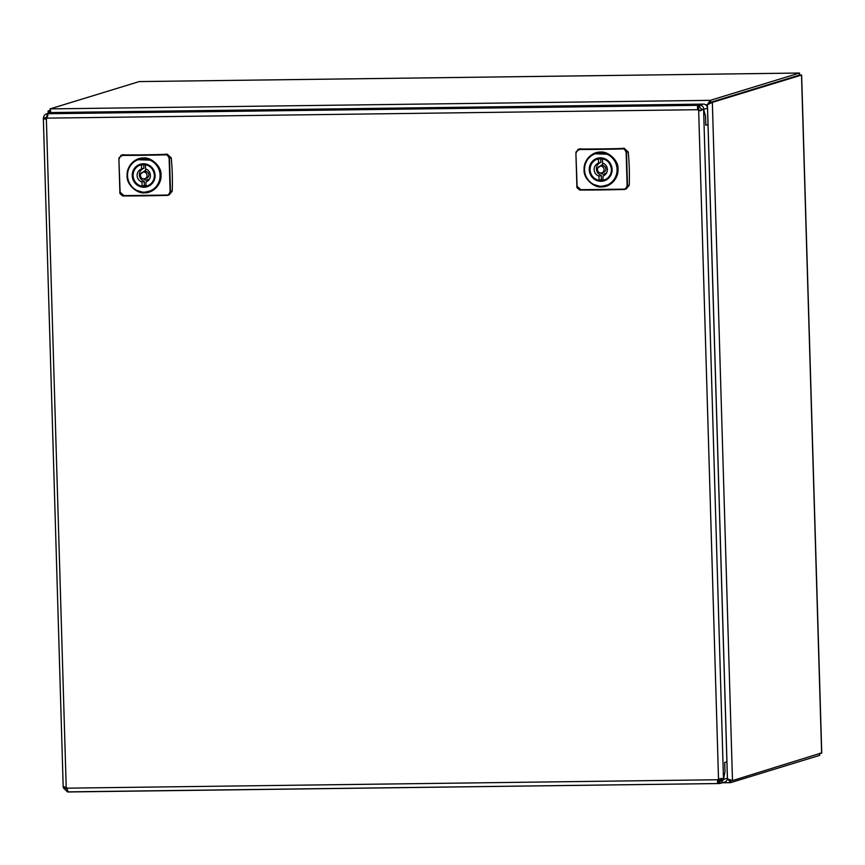 <?xml version="1.0" encoding="UTF-8"?>
<svg xmlns="http://www.w3.org/2000/svg" width="865" height="865" viewBox="0 0 865 865"><rect width="100%" height="100%" fill="white"/><g stroke="black" fill="none" stroke-linecap="round" stroke-linejoin="round"><path stroke-width="1.3" d="M732.525 780.554L730.536 780.576A6.844 1.633 89.3 0 1 730.482 780.576L732.482 780.554A6.844 1.633 89.3 0 0 732.525 780.554A6.844 1.633 89.3 0 0 732.644 780.533L821.62 752.918M821.631 753.285L801.509 75.06L712.511 102.319A6.844 1.633 89.3 0 0 712.349 102.405L710.36 102.427A6.844 1.633 89.3 0 1 710.522 102.34L799.509 75.082L710.522 102.34L710.262 100.34L799.509 73.028L799.574 75.114L801.606 75.039L799.541 75.082L799.455 73.038L139.189 81.591L50.062 108.893L710.262 100.34L706.608 105.671M50.094 110.969L48.094 111.001A6.844 1.633 89.3 0 1 48.256 110.915L49.954 110.396M819.696 753.199L819.706 755.35L730.709 782.609L730.644 780.576M727.379 778.716L727.497 778.824A6.844 6.628 73 0 1 727.552 778.889L730.709 782.609M730.59 780.576L730.514 782.663L722.621 782.771M730.482 780.576L729.671 780.219L730.309 780.619M51.067 113.261L50.062 108.893M710.327 102.394L709.57 103L710.36 102.427M48.051 113.326L48.094 111.001L50.267 112.655M50.148 112.58L51.143 112.428M706.564 105.617L707.386 104.73A6.844 6.628 -107 0 1 707.451 104.665L712.349 102.405L732.482 780.554L727.454 778.889L707.451 104.665L708.284 104.114M729.206 779.776L728.535 779.549M140.768 173.93L146.607 169.356M149.537 178.947L146.088 180.234L142.152 178.428M145.439 164.728L145.558 168.935A6.844 6.628 73 0 1 145.947 181.953L146.066 186.17A10.942 10.607 -107 0 0 145.439 164.728L145.634 164.664M140.444 175.519A3.417 3.309 -107 0 0 144.758 178.741A3.417 3.309 -107 0 0 147.082 175.433A3.417 3.309 -107 0 0 142.757 172.2A3.417 3.309 -107 0 0 140.444 175.519M141.579 168.989L143.85 168.297A6.844 6.628 -107 0 0 144.239 181.315L141.957 182.007A6.844 6.628 73 0 1 141.579 168.989L141.449 164.772A10.942 10.607 -107 0 0 142.087 186.224L144.358 185.521A10.942 10.607 -107 0 0 146.055 185.694M143.741 164.469L143.85 168.297M142.065 164.588L141.449 164.772M141.957 182.007L142.087 186.224M144.239 181.315L144.358 185.521M137.243 159.679L135.87 160.349C130.237 163.723 127.371 168.772 127.274 175.519C127.685 182.364 130.842 187.424 136.757 190.711L136.832 190.419A16.749 16.23 -107 0 0 151.667 190.235L151.667 190.235A16.749 16.219 -107 0 0 150.78 160.501A16.749 16.23 -107 0 0 127.533 175.541A16.749 16.219 -107 0 0 136.832 190.419L143.644 192.484L151.926 190.516C157.711 186.948 160.598 181.845 160.566 175.195C160.198 168.556 157.019 163.539 151.029 160.155L137.243 159.679L135.87 160.349A17.105 16.565 -107 0 0 127.296 175.508A17.105 16.565 -107 0 0 136.757 190.7M127.112 175.606C126.204 184.667 137.405 193.933 144.498 192.83C153.256 193.144 161.614 184.396 161.009 175.162C161.906 166.091 150.553 156.889 143.46 157.981C134.702 157.668 126.495 166.361 127.112 175.606L127.35 175.627M119.121 158.868C120.073 156.197 121.262 155.04 122.711 155.397A121.23 8.207 -1.7 0 0 165.15 154.857C166.729 154.446 168.059 155.57 169.129 158.219L170.113 191.543C169.205 194.214 167.951 195.393 166.35 195.068A121.23 8.207 178.3 0 1 123.9 195.62L120.116 192.192L118.894 158.868L119.089 157.754L122.862 155.008A120.819 8.185 -1.7 0 0 165.172 154.467C166.913 154.035 168.361 155.278 169.508 158.208L170.492 191.511C169.518 194.452 168.156 195.75 166.383 195.404A120.819 8.185 178.3 0 1 124.084 195.955C122.473 196.344 121.068 195.079 119.878 192.16L118.894 158.868L121.057 155.289L123.09 154.694L122.711 155.397M123.9 195.62L166.35 195.068M165.15 154.857L167.118 154.121L171.238 157.884A246.309 238.567 73 0 1 172.222 191.187L169.064 194.982L167.021 195.349M172.222 191.187L170.113 191.543M167.118 154.121L162.934 154.467A119.975 8.12 -1.7 0 1 125.306 154.954L124.517 154.867L125.306 154.954M123.09 154.694L124.517 154.867M721.161 778.284L721.475 778.727A3.417 0.822 -90.7 0 1 721.572 779.019L723.562 778.987L724.989 771.688L724.708 762.487L724.989 771.688L723.562 778.987L721.572 779.019A3.417 0.822 -90.7 0 1 721.659 779.354L718.739 781.495M43.499 117.845L45.488 117.824A3.417 0.822 89.3 0 1 45.423 118.202L45.694 119.121L45.423 118.202A3.417 0.822 89.3 0 1 45.348 118.548L45.369 119.208L45.348 118.548L43.358 118.581A3.417 0.822 89.3 0 0 43.434 118.235L45.423 118.202L43.434 118.235A3.417 0.822 89.3 0 0 43.499 117.845C43.899 115.315 45.185 113.931 47.359 113.704L50.029 112.72A4.109 3.979 73 0 1 51.1 112.558L703.396 104.114A4.109 3.979 73 0 1 707.505 108.157L726.903 761.805L724.708 762.487L726.903 761.805L727.389 778.186A4.109 3.979 73 0 1 724.611 782.165L719.788 783.474L719.723 781.43L720.361 781.311M65.156 787.085L63.199 787.247A3.417 0.822 -90.7 0 1 63.296 787.539L65.297 787.507L63.296 787.539A3.417 0.822 -90.7 0 1 63.383 787.874L65.383 787.853L67.589 789.886M65.189 787.096L65.199 787.215A3.417 0.822 -90.7 0 1 65.297 787.507L65.297 787.507A3.417 0.822 -90.7 0 1 65.383 787.853L66.313 787.572M721.475 778.727L723.464 778.695A3.417 0.822 -90.7 0 1 723.562 778.987A3.417 0.822 -90.7 0 1 723.648 779.333L721.659 779.354M63.383 787.874L67.492 791.918L67.567 789.832M727.389 778.186L723.648 779.333L720.967 783.279M721.583 780.306L717.907 780.36M719.788 783.474L718.956 783.539L718.35 779.592A3.417 3.309 73 0 1 718.999 778.9L723.464 778.695L703.623 110.028A3.417 0.822 89.3 0 0 703.699 109.682A3.417 0.822 89.3 0 0 703.764 109.304L701.774 109.325L699.72 107.303L698.888 107.357L698.466 109.563A3.417 3.309 -107 0 0 699.147 110.233L701.634 110.06A3.417 0.822 89.3 0 0 701.71 109.714L703.699 109.682L701.71 109.714A3.417 0.822 89.3 0 0 701.774 109.325M67.492 791.918L67.967 791.086M707.992 124.528L705.797 125.198L705.526 115.986L703.699 109.682L705.526 115.986L705.797 125.198L707.992 124.528M47.337 117.251L45.488 117.824L47.737 115.769M46.98 115.802L47.359 113.704L47.921 115.791M707.505 108.157L703.764 109.304C703.645 106.773 702.283 105.422 699.655 105.26L699.72 107.303M703.396 104.114L698.834 105.314L698.888 107.357M66.897 788.166L717.863 779.743C717.117 782.198 717.485 783.463 718.956 783.539L68.054 791.972L66.897 788.166A3.417 3.309 -107 0 0 66.216 787.496C63.848 786.599 62.853 786.512 63.199 787.247L43.358 118.581M718.35 779.592L717.863 779.743A3.417 3.309 73 0 1 718.512 779.051L698.66 110.385A3.417 3.309 -107 0 1 697.979 109.704L698.466 109.563M47.013 118.137L697.979 109.704C697.082 107.238 697.374 105.768 698.834 105.314L47.867 113.737L47.013 118.137A3.417 3.309 73 0 1 46.364 118.829L43.25 119.024M699.147 110.233L700.326 110.828L701.634 110.06M718.588 783.539L68.13 791.864M597.78 168.005L603.608 163.442M606.549 173.032L603.1 174.319L599.153 172.513M602.44 158.803L602.57 163.02A6.844 6.628 73 0 1 602.948 176.038L603.078 180.255A10.942 10.607 -107 0 0 602.44 158.803L602.635 158.749M597.445 169.605A3.417 3.309 -107 0 0 601.77 172.827A3.417 3.309 -107 0 0 604.084 169.518A3.417 3.309 -107 0 0 599.759 166.285A3.417 3.309 -107 0 0 597.445 169.605M598.58 163.074L600.861 162.371A6.844 6.628 -107 0 0 601.24 175.39L598.969 176.092A6.844 6.628 73 0 1 598.58 163.074L598.45 158.857A10.942 10.607 -107 0 0 599.088 180.309L601.37 179.606A10.942 10.607 -107 0 0 603.067 179.779M600.743 158.554L600.861 162.371M599.077 158.673L598.45 158.857M598.969 176.092L599.088 180.309M601.24 175.39L601.37 179.606M600.645 186.57L593.768 184.796C587.854 181.509 584.686 176.449 584.286 169.605C584.372 162.858 587.238 157.808 592.871 154.435A17.105 16.565 -107 0 0 584.297 169.594A17.105 16.565 -107 0 0 593.758 184.786L593.833 184.504A16.749 16.23 -107 0 0 608.668 184.31L608.668 184.31A16.749 16.219 -107 0 0 607.781 154.586A16.749 16.23 -107 0 0 584.545 169.626A16.749 16.219 -107 0 0 593.833 184.504L600.645 186.57L608.928 184.591C614.723 181.034 617.599 175.93 617.578 169.281C617.199 162.642 614.02 157.625 608.03 154.24L594.255 153.765L592.882 154.435M584.113 169.681C583.215 178.752 594.417 188.019 601.51 186.916C610.258 187.229 618.626 178.482 618.01 169.248C618.918 160.176 607.565 150.964 600.472 152.067C591.714 151.753 583.507 160.447 584.113 169.681L584.362 169.713M576.133 152.954C577.074 150.283 578.274 149.126 579.712 149.483A121.23 8.207 -1.7 0 0 622.162 148.942C623.741 148.531 625.06 149.656 626.13 152.305L627.114 185.629C626.206 188.3 624.952 189.478 623.351 189.154A121.23 8.207 178.3 0 1 580.912 189.705L577.117 186.278L575.895 152.954L576.09 151.84L579.874 149.094A120.819 8.185 -1.7 0 0 622.173 148.553C623.924 148.12 625.363 149.364 626.509 152.294L627.493 185.597C626.53 188.538 625.157 189.835 623.384 189.489A120.819 8.185 178.3 0 1 581.085 190.041C579.474 190.43 578.08 189.165 576.89 186.245L575.895 152.954L578.069 149.375L580.101 148.78L579.712 149.483M580.912 189.705L623.351 189.154M622.162 148.942L624.119 148.207L628.239 151.97A246.309 238.567 73 0 1 629.233 185.272L626.065 189.067L624.022 189.435M629.233 185.272L627.114 185.629M624.119 148.207L619.935 148.553A119.975 8.12 -1.7 0 1 582.307 149.04L581.518 148.953L582.307 149.04M580.101 148.78L581.518 148.996M151.667 190.235L151.926 190.516A17.105 16.565 -107 0 0 160.512 175.346A17.105 16.565 -107 0 0 160.512 175.217A17.105 16.565 -107 0 0 151.029 160.155L150.78 160.501M608.668 184.31L608.928 184.591A17.105 16.565 -107 0 0 617.513 169.432A17.105 16.565 -107 0 0 617.513 169.302A17.105 16.565 -107 0 0 608.03 154.24L607.781 154.586M712.511 102.319L710.522 102.34L710.457 100.297M48.256 110.915L50.051 110.893M819.652 753.891L819.706 755.35M722.653 782.76L730.309 782.663M718.88 778.997L721.561 778.965M705.656 104.784L707.451 104.762M142.757 172.2L144.552 171.648A3.417 3.309 73 0 1 148.867 174.881A3.417 3.309 73 0 1 146.553 178.201L144.758 178.741M132.237 175.53A11.764 11.396 -107 0 0 143.893 187.24A11.764 11.396 -107 0 0 155.095 175.476A11.764 11.396 -107 0 0 143.439 163.766A11.764 11.396 -107 0 0 132.237 175.53M135.437 182.115A11.018 10.672 -107 0 0 147.05 185.986L147.05 185.986A11.018 10.672 -107 0 0 143.504 164.469A11.018 10.672 -107 0 0 140.606 164.923L140.606 164.923A11.018 10.672 -107 0 0 133.145 174.633M169.129 158.219L171.238 157.884M124.063 195.955C120.797 194.83 119.402 193.565 119.878 192.16L118.894 158.868M720.913 781.063L719.723 781.43M51.1 112.558L47.359 113.704M46.364 118.829L66.216 787.496M599.759 166.285L601.553 165.734A3.417 3.309 73 0 1 605.878 168.967A3.417 3.309 73 0 1 603.554 172.276L601.77 172.827M589.249 169.616A11.764 11.396 -107 0 0 600.905 181.315A11.764 11.396 -107 0 0 612.096 169.562A11.764 11.396 -107 0 0 600.44 157.852A11.764 11.396 -107 0 0 589.249 169.616M592.438 176.201A11.018 10.672 -107 0 0 604.062 180.071L604.062 180.071A11.018 10.672 -107 0 0 600.505 158.554A11.018 10.672 -107 0 0 597.607 159.009L597.607 159.009A11.018 10.672 -107 0 0 590.146 168.718M626.13 152.305L628.239 151.97M581.075 190.041C577.798 188.916 576.404 187.651 576.89 186.245L575.895 152.954M821.75 753.155L801.628 75.05M799.509 73.028L139.254 81.58M148.164 185.575L146.963 185.943M141.752 164.642L140.552 165.01M140.606 164.923C148.521 163.766 153.159 167.269 154.511 175.433C154.316 180.688 151.829 184.202 147.05 185.986M136.757 190.711L143.644 192.484M605.176 179.661L603.975 180.028M598.764 158.728L597.564 159.095M597.607 159.009C605.532 157.852 610.16 161.355 611.512 169.518C611.317 174.773 608.83 178.287 604.062 180.071M594.255 153.765L592.871 154.435"/></g></svg>
